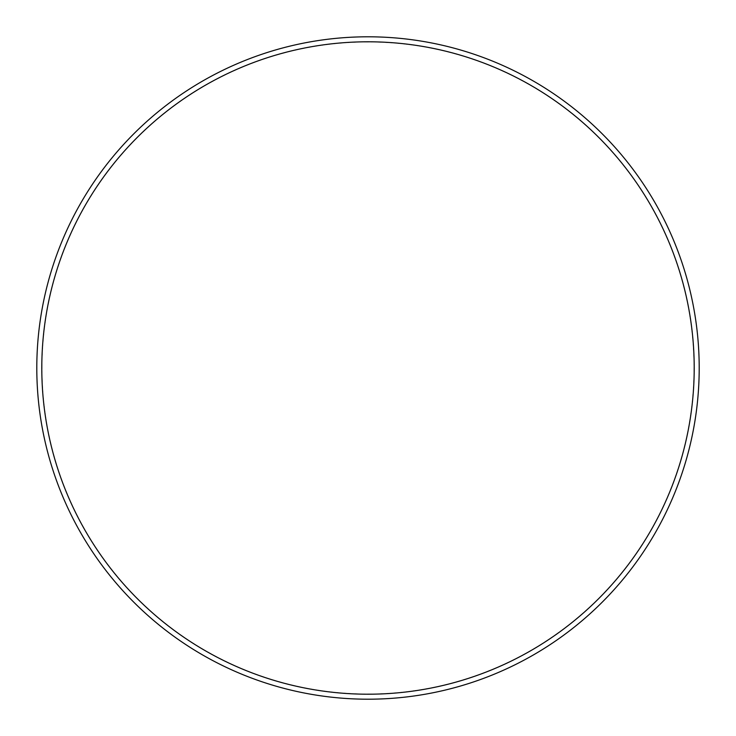 <?xml version="1.0" encoding="UTF-8"?>
<svg xmlns="http://www.w3.org/2000/svg" width="736" height="736" viewBox="0 0 736 736"><rect width="100%" height="100%" fill="white"/><g stroke="black" fill="none" stroke-linecap="round" stroke-linejoin="round"><path stroke-width="0.55" stroke-dasharray="3.68 2.76" d="M41.97 368A326.03 326.03 0 0 1 368 41.97A326.03 326.03 0 0 1 694.03 368A326.03 326.03 0 0 1 368 694.03A326.03 326.03 0 0 1 41.97 368M699.2 368A331.2 331.2 0 0 0 368 36.8A331.2 331.2 0 0 0 36.8 368A331.2 331.2 0 0 0 368 699.2A331.2 331.2 0 0 0 699.2 368"/><path stroke-width="1.1" d="M694.204 368A326.204 326.204 0 0 0 368 41.796A326.204 326.204 0 0 0 41.796 368A326.204 326.204 0 0 0 368 694.204A326.204 326.204 0 0 0 694.204 368M36.8 368A331.2 331.2 0 0 1 368 36.8A331.2 331.2 0 0 1 699.2 368A331.2 331.2 0 0 1 368 699.2A331.2 331.2 0 0 1 36.8 368"/></g></svg>

